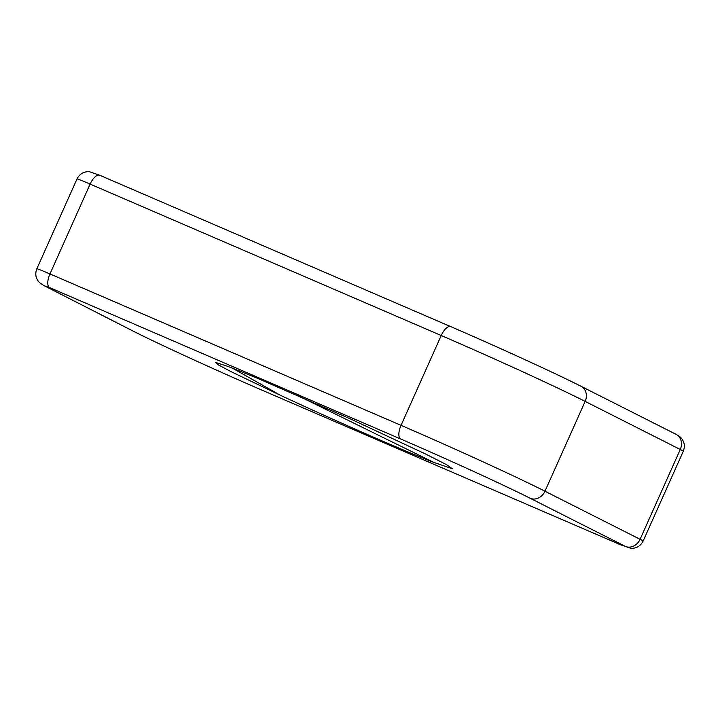<?xml version="1.0" encoding="UTF-8"?>
<svg xmlns="http://www.w3.org/2000/svg" width="720" height="720" viewBox="0 0 720 720"><rect width="100%" height="100%" fill="white"/><g stroke="black" fill="none" stroke-linecap="round" stroke-linejoin="round"><path stroke-width="1.08" d="M433.692 462.348A123.057 3.501 24.1 0 1 382.815 441.207A123.057 3.501 24.1 0 1 280.521 395.334L230.76 371.511L218.277 364.842L215.442 362.403L227.862 366.372L256.932 378.054L350.856 419.112L425.664 454.041L446.751 464.778L452.358 468.774L433.692 462.348L297.216 395.325M232.245 368.046L280.521 395.334M263.475 390.789L620.316 544.68L625.347 546.39L530.226 498.294A110.754 3.15 -155.9 0 0 400.689 439.002L49.608 287.595L44.388 285.795L132.273 330.651A110.754 3.15 -155.9 0 0 263.475 390.789A12.303 5.265 113.3 0 0 263.628 390.861A12.303 5.265 113.3 0 0 263.781 390.924M450.918 326.718A12.303 5.265 113.3 0 0 450.765 326.646C496.431 346.302 556.191 373.644 580.986 386.262L676.098 434.349A12.303 10.557 116.8 0 1 680.265 449.478L585.153 401.391A123.057 3.501 -155.9 0 0 441.216 335.511L90.135 184.104L49.95 273.933L401.031 425.34A123.057 3.501 24.1 0 1 544.968 491.22L640.08 539.307A24.615 0.702 24.1 0 1 643.122 541.062L683.307 451.233A24.615 0.702 -155.9 0 0 680.265 449.478L640.08 539.307A12.303 10.557 116.8 0 1 625.347 546.39M99.837 175.311A12.303 5.265 113.3 0 0 99.684 175.239A12.303 5.265 113.3 0 0 90.135 184.104A24.615 0.702 -155.9 0 0 77.022 178.929L36.846 268.758A24.615 0.702 24.1 0 1 49.95 273.933A12.303 5.265 113.3 0 0 49.608 287.595M77.022 178.929C79.605 173.907 83.709 171.495 89.343 171.684L99.684 175.239L450.765 326.646A12.303 5.265 113.3 0 0 441.216 335.511L401.031 425.34A12.303 5.265 113.3 0 0 400.689 439.002M580.986 386.262A12.303 10.557 116.8 0 1 585.153 401.391L544.968 491.22A12.303 10.557 116.8 0 1 530.226 498.294M44.388 285.795A12.303 10.764 117 0 1 43.821 285.525L39.564 282.69C35.73 278.631 34.83 273.987 36.846 268.758M132.273 330.651A12.303 10.764 117 0 1 131.697 330.39C155.547 342.639 216.873 370.737 263.628 390.861L620.46 544.752A12.303 5.265 113.3 0 0 620.622 544.806M620.316 544.68A12.303 5.265 113.3 0 0 620.46 544.752L630.927 548.316C636.516 548.46 640.575 546.039 643.122 541.062M676.098 434.349L679.491 436.365C684.198 440.478 685.467 445.428 683.307 451.233M43.821 285.525L131.697 330.39"/></g></svg>
